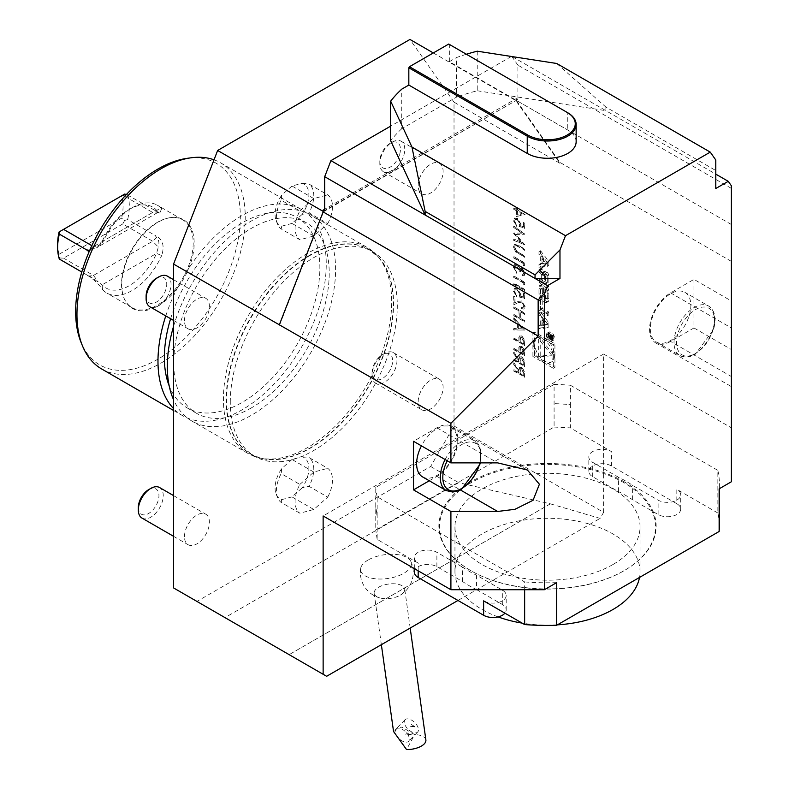 <?xml version="1.0" encoding="UTF-8"?>
<svg xmlns="http://www.w3.org/2000/svg" width="789" height="789" viewBox="0 0 789 789"><rect width="100%" height="100%" fill="white"/><g stroke="black" fill="none" stroke-linecap="round" stroke-linejoin="round"><path stroke-width="0.59" stroke-dasharray="3.94 2.96" d="M513.925 359.005L513.925 360.129L524.833 366.431L524.685 360.967L521.914 356.835L519.902 356.579L518.965 359.597L513.925 352.062L513.925 353.452L518.965 360.987L518.965 361.904L513.925 359.005L513.925 360.129M513.925 338.008L513.925 339.142L524.833 345.444L524.665 340.01L521.904 335.996L519.892 335.719L519.142 336.913L518.965 340.917L513.925 338.008L513.925 339.142M513.925 314.436L513.925 315.57L524.833 321.863L524.833 320.738L520.355 318.154L520.355 311.694L524.833 314.278L524.833 313.144L513.925 306.852L513.925 307.976L519.241 311.044L519.241 317.503L513.925 314.436L513.925 315.57M521.785 302.019L523.995 306.033L523.294 307.68L521.48 307.493L521.48 308.627L524.113 308.903L525.109 306.615L521.874 300.944L517.959 301.23L515.049 302.7L515.049 296.842L513.925 296.191L513.925 304.751L518.442 302.473L521.785 302.019L523.995 306.033M519.379 296.763L524.833 298.617L524.833 293.449L523.718 292.808L523.718 297.088L520.848 296.112L521.056 294.751L517.485 288.725L514.684 288.389L513.649 290.894L516.726 296.516L514.763 291.476L515.582 289.662L517.535 289.879L519.941 294.307L519.063 296.94L524.833 298.617M513.925 283.113L513.925 284.247L524.833 290.539L524.833 289.415L513.925 283.113L513.925 284.247M523.718 282.797L523.718 284.73L524.833 284.642L524.833 282.304L513.925 276.012L513.925 277.146L523.718 282.797L523.718 284.73M522.288 269.374L523.995 272.895L523.373 274.394L522.318 274.562L522.318 275.686L524.192 275.657L525.109 273.556L522.279 268.24L520.04 268.418L517.17 264.64L514.714 264.414L513.649 266.968L516.864 273.024L514.763 267.589L515.552 265.607L517.071 265.715L519.379 270.923L520.503 271.574L521.273 269.286L522.288 269.374L523.995 272.895M523.679 273.073L523.058 274.582L522.002 274.74L522.002 275.864L523.886 275.834L524.803 273.734L521.963 268.418L519.724 268.595L520.454 268.043L519.724 268.595L519.103 266.514M523.718 263.418L523.718 265.351L524.833 265.262L524.833 262.934L513.925 256.632L513.925 257.766L523.718 263.418L523.718 265.351M515.947 251.77L524.833 257.125L524.833 255.991L516.844 251.326L514.763 247.213L515.464 245.635L516.608 245.557L524.833 250.182L524.833 249.048L518.245 245.241L514.586 244.373L513.649 246.503L515.631 251.947L524.833 257.125M521.795 242.371L513.925 239.028L513.925 240.172L524.833 244.797L515.888 234.274L524.833 234.096L513.925 226.118L513.925 227.252L521.766 232.992L513.925 233.258L521.795 242.371L513.925 239.028M519.379 226.364L524.833 228.218L524.833 223.05L523.718 222.409L523.718 226.69L520.848 225.713L521.056 224.352L517.485 218.326L514.684 217.991L513.649 220.506L516.726 226.118L514.763 221.078L515.582 219.263L517.535 219.48L519.941 223.908L519.063 226.542L524.833 228.218M516.44 210.456L516.44 216.433L525.109 214.559L517.564 209.973L517.564 208.523L516.44 207.872L516.44 209.332L513.925 207.872L513.925 209.006L516.44 210.456L516.44 216.433M542.23 317.277L540.534 315.117L540.534 312.188L548.858 322.839L548.858 326.902L540.534 327.948L540.534 325.009L542.23 324.802L542.23 317.277L540.672 318.184L538.976 316.014L540.534 315.117M547.951 334.25A4.626 2.673 60 0 1 548.907 332.13A4.626 2.673 60 0 1 553.533 334.802A4.626 2.673 60 0 1 553.533 340.148A4.626 2.673 60 0 1 549.972 338.905A4.626 2.673 60 0 1 547.951 334.25M542.211 300.589L542.211 308.262L548.858 312.109L548.858 314.88L540.534 310.067L540.534 299.613L542.211 300.589L540.652 301.487L540.652 309.16L542.211 308.262M546.994 287.433A2.298 1.331 60 0 1 548.582 289.81A16.322 9.419 60 0 1 548.858 292.897L548.858 298.203A16.322 9.419 60 0 1 548.582 300.964A2.298 1.331 60 0 1 548.148 301.625A2.298 1.331 60 0 1 546.994 301.516L542.398 298.863A2.298 1.331 60 0 1 540.81 296.486A16.322 9.419 60 0 1 540.534 293.39L540.534 288.084A16.322 9.419 60 0 1 540.81 285.322A2.298 1.331 60 0 1 541.254 284.661A2.298 1.331 60 0 1 542.398 284.78L545.11 286.348L545.11 293.449L543.917 292.758L543.917 288.429L543.246 288.044A1.46 0.848 60 0 0 542.516 287.965A1.46 0.848 60 0 0 542.211 288.636L542.211 294.78A1.46 0.848 60 0 0 543.246 296.575L546.146 298.252A1.46 0.848 60 0 0 546.885 298.321A1.46 0.848 60 0 0 547.181 297.65L547.181 291.506A1.46 0.848 60 0 0 546.461 289.948L546.461 287.117L546.994 287.433L545.436 288.33A2.298 1.331 60 0 1 547.024 290.707A16.322 9.419 60 0 1 547.3 293.794L547.3 299.1A16.322 9.419 60 0 1 547.024 301.862A2.298 1.331 60 0 1 546.59 302.532A2.298 1.331 60 0 1 545.436 302.414L540.84 299.761A2.298 1.331 60 0 1 539.252 297.384A16.322 9.419 60 0 1 538.976 294.297L538.976 288.991A16.322 9.419 60 0 1 539.252 286.229A2.298 1.331 60 0 1 539.696 285.559A2.298 1.331 60 0 1 540.84 285.677L543.552 287.245L543.552 294.346L542.359 293.656L542.359 289.326L541.688 288.942L543.246 288.044M546.994 272.353A2.298 1.331 60 0 1 548.582 274.73A16.322 9.419 60 0 1 548.858 277.817L548.858 286.673L540.534 281.87L540.534 279.089L542.832 280.42L542.832 273.911A1.46 0.848 60 0 0 541.796 272.126L540.534 271.396L540.534 268.615L541.806 269.355A2.298 1.331 60 0 1 543.384 271.732A16.322 9.419 60 0 1 543.631 273.655L543.828 273.773A16.322 9.419 60 0 1 544.075 272.126A2.298 1.331 60 0 1 544.509 271.465A2.298 1.331 60 0 1 545.653 271.574L546.994 272.353L545.436 273.25A2.298 1.331 60 0 1 547.024 275.627A16.322 9.419 60 0 1 547.3 278.714L547.3 287.571L538.976 282.768L538.976 279.987L541.274 281.318L541.274 274.819L542.832 273.911M540.534 250.744L548.858 261.406L548.858 265.469L540.534 266.504L540.534 263.575L542.23 263.368L542.23 255.843L540.534 253.673L540.534 250.744L538.976 251.642L547.3 262.303L548.858 261.406M534.469 355.592L534.469 331.962L554.923 343.777L554.923 367.398L534.469 355.592L532.91 356.49L532.91 332.859L534.469 331.962M433.309 52.942L515.888 100.617L559.973 163.333L454.02 102.156L454.02 426.001L430.646 466.486L196.934 601.415L173.56 587.923M693.965 279.375L693.965 327.948L670.591 341.44A29.745 17.171 120 0 1 655.718 342.919A29.745 17.171 120 0 1 651.162 319.081A29.745 17.171 120 0 1 670.591 292.867L693.965 279.375L731.354 300.964L731.354 376.521C731.354 394.165 731.354 384.608 731.354 376.521L731.354 427.796L603.595 354.034L603.595 512.357L454.02 426.001M513.925 329.782L524.833 330.098L513.925 317.829L513.925 319.062L517.426 322.938L517.426 328.648L513.925 328.54L513.619 329.96L524.833 330.098M513.925 348.343L513.925 349.478L524.833 355.77L524.665 350.336L521.904 346.332L519.892 346.055L519.142 347.249L518.965 351.253L513.925 348.343L513.925 349.478M513.925 369.656L513.925 370.791L524.833 377.083L524.685 371.629L521.914 367.487L519.902 367.23L518.965 370.248L513.925 362.713L513.925 364.114L518.965 371.649L518.965 372.566L513.925 369.656L513.925 370.791M414.314 572.084A13.226 7.634 180 0 1 422.47 565.032A13.226 7.634 180 0 1 436.879 566.689L462.62 581.552A110.618 63.86 0 0 0 476.576 589.61L476.576 575.22L502.317 590.083A13.226 7.634 180 0 1 506.193 595.478A13.226 7.634 180 0 1 498.027 602.53A13.226 7.634 180 0 1 483.627 600.873M462.62 581.552L462.62 567.163A110.618 63.86 0 0 0 476.576 575.22M184.468 320.748A17.624 10.178 -60 0 1 192.161 303.015A17.624 10.178 -60 0 1 205.751 298.291A17.624 10.178 -60 0 1 208.444 312.444A17.624 10.178 -60 0 1 188.117 328.826A17.624 10.178 -60 0 1 184.468 320.748M418.18 185.819A17.624 10.178 -60 0 1 425.873 168.077A17.624 10.178 -60 0 1 439.463 163.353A17.624 10.178 -60 0 1 442.156 177.505A17.624 10.178 -60 0 1 421.829 193.887A17.624 10.178 -60 0 1 418.18 185.819M184.468 536.648A17.624 10.178 -60 0 1 192.112 518.965A17.624 10.178 -60 0 1 205.751 514.181A17.624 10.178 -60 0 1 205.751 534.538A17.624 10.178 -60 0 1 188.117 544.716A17.624 10.178 -60 0 1 184.468 536.648M418.18 401.709A17.624 10.178 -60 0 1 426.869 382.99A17.624 10.178 -60 0 1 439.463 379.253A17.624 10.178 -60 0 1 439.463 399.609A17.624 10.178 -60 0 1 421.829 409.787A17.624 10.178 -60 0 1 418.18 401.709M454.02 102.156L409.945 39.45M327.721 223.662A26.441 15.267 120 0 0 327.721 194.863L309.022 184.064A26.441 15.267 120 0 1 309.022 212.862L327.721 223.662L313.795 236.01L299.859 239.748L281.16 228.948A26.441 15.267 120 0 1 277.629 224.293A26.441 15.267 120 0 1 281.16 200.15L299.859 210.939A26.441 15.267 120 0 0 299.859 239.748M327.721 497.129A26.441 15.267 120 0 0 327.721 468.331L309.022 457.531A26.441 15.267 120 0 1 309.022 486.33L327.721 497.129L313.795 509.477L299.859 513.215L281.16 502.415A26.441 15.267 120 0 1 277.629 497.76A26.441 15.267 120 0 1 281.16 473.617L299.859 484.416A26.441 15.267 120 0 0 299.859 513.215M230.28 402.252A118.103 68.189 -60 0 1 313.795 257.599A118.103 68.189 -60 0 1 372.842 251.75A118.103 68.189 -60 0 1 372.842 388.129A118.103 68.189 -60 0 1 254.739 456.318A118.103 68.189 -60 0 1 230.28 402.252M299.859 484.416L313.795 472.059L327.721 468.331M550.337 503.855L289.149 654.653L224.983 617.609L458.695 482.671L550.347 503.836L289.139 654.643L326.626 676.291M165.769 315.916A118.991 68.702 -60 0 1 301.615 209.608A118.991 68.702 -60 0 1 319.851 304.958A118.991 68.702 -60 0 1 242.115 409.807A118.991 68.702 -60 0 1 182.624 415.704A118.991 68.702 -60 0 1 173.56 408.564M101.603 368.927A118.991 68.702 120 0 0 161.094 363.029A118.991 68.702 120 0 0 238.83 258.181A118.991 68.702 120 0 0 220.595 162.83A118.991 68.702 120 0 0 214.026 159.802M173.56 326.34A118.991 68.702 -60 0 1 310.965 215.012A118.991 68.702 -60 0 1 329.2 310.353A118.991 68.702 -60 0 1 251.464 415.211A118.991 68.702 -60 0 1 191.974 421.099A118.991 68.702 -60 0 1 173.56 399.727M307.562 253.289A118.991 68.702 120 0 0 229.826 358.137A118.991 68.702 120 0 0 248.062 453.488A118.991 68.702 120 0 0 260.419 458.123A118.991 68.702 120 0 0 307.562 447.59A118.991 68.702 120 0 0 381.876 353.087A118.991 68.702 120 0 0 377.25 255.764A118.991 68.702 120 0 0 367.053 247.391A118.991 68.702 120 0 0 307.562 253.289M299.859 210.939L313.795 198.591L327.721 194.863M251.464 407.834A109.957 63.485 -60 0 1 196.491 413.278A109.957 63.485 -60 0 1 196.491 286.318A109.957 63.485 -60 0 1 306.448 222.833A109.957 63.485 -60 0 1 323.303 310.935A109.957 63.485 -60 0 1 251.464 407.834M121.782 284.977A51.186 29.558 -60 0 1 170.897 217.577A51.186 29.558 -60 0 1 183.581 278.862A51.186 29.558 -60 0 1 124.169 298.518A51.186 29.558 -60 0 1 121.782 284.977M187.358 158.303A116.447 67.233 -60 0 1 238.959 234.58A116.447 67.233 -60 0 1 157.978 359.153A116.447 67.233 -60 0 1 81.07 342.416M170.611 318.707A109.957 63.485 -60 0 1 297.098 217.439A109.957 63.485 -60 0 1 313.953 305.54A109.957 63.485 -60 0 1 242.115 402.429A109.957 63.485 -60 0 1 187.141 407.883A109.957 63.485 -60 0 1 169.191 385.89M323.135 211.383L515.888 100.617M224.983 617.609L196.934 601.415M430.646 466.486L458.695 482.671M368.157 559.983A25.603 11.993 -8 0 0 360.642 568.544A25.603 11.993 -8 0 0 387.646 578.515A25.603 11.993 -8 0 0 410.872 561.492A25.603 11.993 -8 0 0 393.376 554.272A25.603 11.993 -8 0 0 368.157 559.983M279.513 325.246L323.589 211.639M689.29 315.344A28.641 16.539 120 0 0 684.911 292.344A28.641 16.539 120 0 0 670.591 293.764A28.641 16.539 120 0 0 651.882 319.003A28.641 16.539 120 0 0 656.27 341.962A28.641 16.539 120 0 0 689.29 315.344M422.559 476.891A28.641 16.539 120 0 0 455.578 450.272A28.641 16.539 120 0 0 451.2 427.283A28.641 16.539 120 0 0 436.879 428.693A28.641 16.539 120 0 0 421.434 445.864M466.398 54.254A171.874 99.227 0 0 0 456.436 57.587L456.436 97.165L401.749 128.735L401.749 89.157M477.227 51.186L477.227 90.765A171.874 99.227 0 0 0 456.436 97.165M576.148 141.734A28.641 16.539 0 0 0 567.755 130.047L449.345 61.68L456.436 57.587M477.227 90.765L605.873 110.667L605.873 107.067L715.781 170.523L715.781 159.989M556.718 63.485L605.873 107.067M401.749 128.735A171.874 99.227 0 0 0 390.663 140.738M512.219 56.601L715.781 174.122L715.781 170.523M715.781 174.122L715.781 188.512M449.345 61.68L449.345 44.401L567.755 112.768L567.755 130.047M448.724 44.046L449.345 44.401M676.824 503.727A13.226 7.634 180 0 1 680.7 509.122A13.226 7.634 180 0 1 672.534 516.174A13.226 7.634 180 0 1 658.125 514.517L632.384 499.654A110.618 63.86 0 0 0 618.438 491.596L592.687 476.734A13.226 7.634 180 0 1 588.821 471.339A13.226 7.634 180 0 1 596.977 464.287A13.226 7.634 180 0 1 611.386 465.944L676.824 503.727L676.824 489.328A13.226 7.634 180 0 1 680.7 494.723A13.226 7.634 180 0 1 672.534 501.774A13.226 7.634 180 0 1 658.125 500.127L632.384 485.265A110.618 63.86 0 0 0 618.438 477.207L592.687 462.344A13.226 7.634 180 0 1 588.821 456.949A13.226 7.634 180 0 1 596.977 449.898A13.226 7.634 180 0 1 611.386 451.545L570.368 427.865L570.368 404.471L554.095 403.662A171.874 99.227 180 0 1 570.368 404.471L570.368 385.229L717.852 470.372L717.852 513.018A171.874 99.227 180 0 1 719.371 526.214M618.438 491.596L618.438 477.207M632.384 499.654L632.384 485.265M476.576 589.61L502.317 604.473A13.226 7.634 180 0 1 506.193 609.867A13.226 7.634 180 0 1 504.901 613.161M524.646 589.718L524.646 581.917L377.162 496.774L377.162 516.016L375.761 506.627A171.874 99.227 0 0 0 377.162 516.016L377.162 539.41L418.18 563.09A13.226 7.634 180 0 1 414.314 557.695A13.226 7.634 180 0 1 422.47 550.643A13.226 7.634 180 0 1 436.879 552.3L462.62 567.163M717.852 470.372A171.874 99.227 180 0 1 719.371 483.568A171.874 99.227 180 0 1 719.134 488.835M556.61 582.657A171.874 99.227 180 0 1 524.646 581.917M375.761 506.627L375.761 487.375L554.095 384.421L554.095 427.056L375.761 530.011L375.761 506.627M377.162 496.774A171.874 99.227 180 0 1 375.761 487.375M717.852 513.018L676.824 489.328M554.095 384.421A171.874 99.227 180 0 1 570.368 385.229M377.162 539.41L375.761 530.011M554.095 427.056L570.368 427.865M624.316 481.862A108.635 62.716 0 0 0 470.688 481.862A108.635 62.716 0 0 0 470.688 570.555A108.635 62.716 0 0 0 624.316 570.555A108.635 62.716 0 0 0 624.316 481.862M550.347 503.836L600.104 518.403L603.595 512.357M457.975 600.459L600.104 518.403M693.965 327.948L731.354 349.537M655.718 342.919L731.354 386.58L731.354 376.521L670.591 341.44M429.265 480.767L436.879 476.378A29.745 17.171 120 0 0 456.308 450.164A29.745 17.171 120 0 0 451.752 426.326A29.745 17.171 120 0 0 436.879 427.796L413.505 441.288M731.354 185.75L731.354 300.964M731.354 427.796L731.354 481.773M731.354 224.5L516.341 100.361L516.341 98.556L324.693 209.203M731.354 261.376L559.973 162.426L516.341 100.361M731.354 188.384L517.9 65.142L517.9 99.463L516.341 98.556M511.666 56.275L517.9 65.142M559.973 163.333L559.973 162.426M517.9 99.463L324.693 211.008M511.351 56.463L390.663 126.141M603.595 354.034L323.135 515.957M124.731 196.303L152.681 212.448L156.035 213.188L158.333 211.985L158.392 212.714L159.763 213.129L161.656 208.671L156.547 210.219L158.333 211.985C159.496 213.069 158.914 213.02 156.587 211.837L154.95 210.407L159.763 213.129M122.768 223.958L124.623 220.437L121.624 218.149L59.096 254.245L59.579 257.993L63.564 258.141L122.768 223.958L152.681 241.237L158.333 247.095L156.547 253.397A46.709 26.974 -60 0 1 102.087 284.839L89.571 276.032L86.612 274.809C93.299 278.941 98.615 283.882 102.58 289.632L102.087 284.839L156.547 253.397L161.656 255.518C164.901 245.626 162.672 238.909 154.95 235.349L156.587 237.341C158.914 239.797 159.486 243.051 158.333 247.095M63.564 258.141L93.477 275.42L98.152 281.841M59.096 231.936L121.624 195.84A46.275 26.718 -60 0 1 121.624 218.149M59.096 254.245A46.275 26.718 -60 0 1 57.646 243.929M121.624 195.84L124.623 194.104M91.83 245.675L93.477 246.632L98.152 246.72L102.087 241.661A46.709 26.974 -60 0 1 129.317 209.391A46.709 26.974 -60 0 1 156.547 210.219L102.087 241.661L102.58 242.785L89.098 251.77M157.415 212.695L97.964 246.937M89.571 250.527L97.451 247.46M154.95 210.407L126.477 194.429M124.623 220.437L127.65 219.589L154.95 235.349M127.65 194.636A50.683 29.262 -60 0 1 129.317 206.146A50.683 29.262 -60 0 1 127.65 219.589M102.58 289.632A50.683 29.262 120 0 0 106.781 293.035A50.683 29.262 120 0 0 161.656 255.518M86.612 274.809L81.79 272.018M59.313 259.039L59.579 257.993M161.656 208.671A50.683 29.262 120 0 0 157.455 205.258A50.683 29.262 120 0 0 132.118 207.773A50.683 29.262 120 0 0 102.58 242.785M193.197 243.032A50.683 29.262 -60 0 1 171.075 294.031A50.683 29.262 -60 0 1 132.019 307.611A50.683 29.262 -60 0 1 123.883 297.818A50.683 29.262 -60 0 1 121.526 284.415A50.683 29.262 -60 0 1 170.148 217.685A50.683 29.262 -60 0 1 182.703 219.835A50.683 29.262 -60 0 1 193.197 243.032M379.213 357.092A14.587 8.423 120 0 0 372.033 372.586A14.587 8.423 120 0 0 382.349 378.542A14.587 8.423 120 0 0 392.656 360.681A14.587 8.423 120 0 0 382.349 354.725A14.587 8.423 120 0 0 379.213 357.092M380.712 356.342A17.624 10.178 120 0 0 372.033 375.071A17.624 10.178 120 0 0 375.682 383.138A17.624 10.178 120 0 0 393.317 372.96A17.624 10.178 120 0 0 393.317 352.604A17.624 10.178 120 0 0 384.499 353.482A17.624 10.178 120 0 0 380.712 356.342M138.322 507.514A14.587 8.423 120 0 0 148.638 513.471A14.587 8.423 120 0 0 158.944 495.61A14.587 8.423 120 0 0 148.638 489.653M141.971 518.077A17.624 10.178 120 0 0 159.595 507.899A17.624 10.178 120 0 0 159.595 487.543M399.658 154.309A14.587 8.423 120 0 0 390.141 143.322A14.587 8.423 120 0 0 379.825 161.183A14.587 8.423 120 0 0 388.119 168.077A14.587 8.423 120 0 0 399.658 154.309M403.8 155.364A17.624 10.178 120 0 0 401.098 141.211A17.624 10.178 120 0 0 392.291 142.079A17.624 10.178 120 0 0 379.825 163.668A17.624 10.178 120 0 0 383.474 171.746A17.624 10.178 120 0 0 403.8 155.364M149.762 306.674A17.624 10.178 120 0 0 170.079 290.293A17.624 10.178 120 0 0 167.386 276.14M146.113 296.122A14.587 8.423 120 0 0 154.407 303.015A14.587 8.423 120 0 0 165.946 289.247A14.587 8.423 120 0 0 156.419 278.261M404.185 591.543A15.425 7.219 -8 0 0 404.708 589.077A15.425 7.219 -8 0 0 388.425 584.067A15.425 7.219 -8 0 0 374.154 593.358A15.425 7.219 -8 0 0 379.864 597.944A15.425 7.219 -8 0 0 400.477 595.054A15.425 7.219 -8 0 0 404.185 591.543M393.543 731.492L401.749 727.044L414.679 734.628L406.532 749.55M425.882 739.944A15.425 7.219 -8 0 0 414.679 734.628M395.555 729.588A8.817 4.734 -135.7 0 1 395.97 729.016A8.817 4.734 -135.7 0 1 405.585 731.798A8.817 4.734 -135.7 0 1 408.584 741.335A8.817 4.734 -135.7 0 1 399.451 739.007A8.817 4.734 -135.7 0 1 395.555 729.588M404.649 720.278A8.817 4.734 -135.7 0 1 405.073 719.706A8.817 4.734 -135.7 0 1 414.679 722.487A8.817 4.734 -135.7 0 1 417.677 732.024A8.817 4.734 -135.7 0 1 408.554 729.697A8.817 4.734 -135.7 0 1 404.649 720.278M412.213 734.036L405.793 734.746L406.384 732.853L412.213 734.036A8.817 4.132 -8 0 1 405.793 734.746M410.428 726.265L415.931 727.241L411.039 724.332L410.428 726.265A8.817 4.132 -8 0 1 415.931 727.241M313.795 198.591L291.979 185.997L302.177 183.265A23.897 13.798 -60 0 1 302.177 214.371L309.022 212.862M302.177 183.265L309.022 184.064M291.979 185.997L281.772 195.041L281.16 200.15M313.795 236.01L291.979 223.415L302.177 214.371M291.979 223.415L281.772 226.157A23.897 13.798 -60 0 1 276.189 220.782A23.897 13.798 -60 0 1 281.772 195.041M281.772 226.157L281.16 228.948M313.795 472.059L291.979 459.464L302.177 456.732A23.897 13.798 -60 0 1 302.177 487.839L309.022 486.33M302.177 456.732L309.022 457.531M291.979 459.464L281.772 468.508L281.16 473.617M313.795 509.477L291.979 496.892L302.177 487.839M291.979 496.892L281.772 499.624A23.897 13.798 -60 0 1 276.189 494.249A23.897 13.798 -60 0 1 281.772 468.508M281.772 499.624L281.16 502.415M557.389 624.858A92.55 53.435 180 0 1 522.14 623.113M498.096 616.909A92.55 53.435 180 0 1 454.957 571.729A92.55 53.435 180 0 1 547.507 518.294A92.55 53.435 180 0 1 640.047 571.729A92.55 53.435 180 0 1 639.524 577.43M612.945 564.529A92.55 53.435 180 0 1 512.091 576.118A92.55 53.435 180 0 1 454.957 526.746A92.55 53.435 180 0 1 547.507 473.321A92.55 53.435 180 0 1 640.047 526.746A92.55 53.435 180 0 1 612.945 564.529M623.852 570.832A107.975 62.331 180 0 1 471.161 570.832A107.975 62.331 180 0 1 471.161 482.671A107.975 62.331 180 0 1 623.852 482.671A107.975 62.331 180 0 1 623.852 570.832L624.316 570.555M532.91 332.859L553.365 344.675L553.365 368.295L532.91 356.49M553.365 368.295L554.923 367.398M553.365 344.675L554.923 343.777M533.216 344.852A14.024 8.097 60 0 1 536.125 338.432A14.024 8.097 60 0 1 550.15 346.529A14.024 8.097 60 0 1 550.15 362.733A14.024 8.097 60 0 1 539.341 358.975A14.024 8.097 60 0 1 533.216 344.852M534.774 343.955A14.024 8.097 60 0 1 537.684 337.534A14.024 8.097 60 0 1 551.708 345.631A14.024 8.097 60 0 1 551.708 361.826A14.024 8.097 60 0 1 540.899 358.068A14.024 8.097 60 0 1 534.774 343.955M553.641 354.853L540.218 356.046L540.218 338.146L553.641 354.853L552.083 355.75L538.67 356.944L540.218 356.046M538.67 356.944L538.67 339.053L552.083 355.75M538.67 339.053L540.218 338.146M547.586 262.698L543.542 257.53L543.542 263.201L547.586 262.698L546.027 263.595L541.984 258.427L543.542 257.53M541.984 258.427L541.984 264.098L546.027 263.595M541.984 264.098L543.542 263.201M547.3 262.303L547.3 266.366L538.976 267.402L538.976 264.473L540.672 264.266L540.672 256.741L538.976 254.581L538.976 251.642M538.976 254.581L540.534 253.673M540.672 256.741L542.23 255.843M540.672 264.266L542.23 263.368M538.976 264.473L540.534 263.575M538.976 267.402L540.534 266.504M547.3 266.366L548.858 265.469M543.828 273.773L542.28 274.671A16.322 9.419 60 0 1 542.516 273.024A2.298 1.331 60 0 1 542.95 272.363A2.298 1.331 60 0 1 544.094 272.481L545.436 273.25M542.28 274.671L543.631 273.655M541.274 274.819A1.46 0.848 60 0 0 540.238 273.024L538.976 272.294L538.976 269.522L540.248 270.252A2.298 1.331 60 0 1 541.826 272.629A16.322 9.419 60 0 1 542.073 274.552M538.976 269.522L540.534 268.615M538.976 272.294L540.534 271.396M541.274 281.318L542.832 280.42M538.976 279.987L540.534 279.089M538.976 282.768L540.534 281.87M547.3 287.571L548.858 286.673M545.623 283.833L542.832 282.215L544.39 281.318L544.39 274.819A1.46 0.848 60 0 1 544.686 274.148A1.46 0.848 60 0 1 545.426 274.217L546.146 274.631A1.46 0.848 60 0 1 547.181 276.426L547.181 282.935L545.623 283.833L545.623 277.333L547.181 276.426M542.832 282.215L542.832 275.716A1.46 0.848 60 0 1 543.128 275.045A1.46 0.848 60 0 1 543.868 275.114L545.426 274.217M545.623 277.333A1.46 0.848 60 0 0 544.588 275.539L543.868 275.114M544.39 281.318L547.181 282.935M546.461 289.948L544.903 290.845L544.903 288.015L545.436 288.33M544.903 288.015L546.461 287.117M544.903 290.845A1.46 0.848 60 0 1 545.623 292.413L547.181 291.506M541.688 288.942A1.46 0.848 60 0 0 540.958 288.863A1.46 0.848 60 0 0 540.652 289.533L540.652 295.678A1.46 0.848 60 0 0 541.688 297.473L544.588 299.149A1.46 0.848 60 0 0 545.327 299.218A1.46 0.848 60 0 0 545.623 298.548L545.623 292.413M542.359 289.326L543.917 288.429M542.359 293.656L543.917 292.758M543.552 294.346L545.11 293.449M543.552 287.245L545.11 286.348M540.652 309.16L547.3 313.006L547.3 315.778L538.976 310.974L538.976 300.52L540.652 301.487M538.976 300.52L540.534 299.613M538.976 310.974L540.534 310.067M547.3 315.778L548.858 314.88M547.3 313.006L548.858 312.109M547.014 335.503A3.748 2.16 60 0 1 547.793 333.796A3.748 2.16 60 0 1 551.541 335.956A3.748 2.16 60 0 1 551.541 340.276A3.748 2.16 60 0 1 548.651 339.28A3.748 2.16 60 0 1 547.014 335.503M548.572 334.605A3.748 2.16 60 0 1 549.351 332.889A3.748 2.16 60 0 1 553.099 335.059A3.748 2.16 60 0 1 553.099 339.378A3.748 2.16 60 0 1 550.209 338.373A3.748 2.16 60 0 1 548.572 334.605M546.392 335.147A4.626 2.673 60 0 1 547.349 333.027A4.626 2.673 60 0 1 551.975 335.7A4.626 2.673 60 0 1 551.975 341.045A4.626 2.673 60 0 1 548.414 339.803A4.626 2.673 60 0 1 546.392 335.147M549.578 337.367L547.813 334.072L549.608 336.489L552.27 335.147L553.375 337.15L553.375 338.846L549.371 336.538L551.136 337.081L549.371 333.175L551.166 335.591L552.27 335.147L550.712 336.045L551.817 339.743L547.813 337.436L549.578 337.978L551.136 336.459M549.608 336.489L550.712 336.045L549.608 336.489M549.42 336.084L550.978 335.177M547.813 334.072L549.371 333.175M547.813 334.625L549.371 333.717M549.578 337.978L551.136 337.081M547.813 336.952L549.371 336.055M547.813 337.436L549.371 336.538M551.817 339.743L553.375 338.846M552.902 338.096L552.902 336.844A0.917 0.533 -120 0 0 551.61 336.094L551.6 337.347L552.902 338.096L551.343 338.994L551.343 337.741A0.917 0.533 -120 0 0 550.051 337.002L550.051 338.244L551.6 337.347M551.343 338.994L550.051 338.244M538.976 316.014L538.976 313.085L547.3 323.737L547.3 327.8L538.976 328.845L538.976 325.916L540.672 325.699L540.672 318.184M540.672 325.699L542.23 324.802M538.976 325.916L540.534 325.009M538.976 328.845L540.534 327.948M547.3 327.8L548.858 326.902M547.3 323.737L548.858 322.839M538.976 313.085L540.534 312.188M547.586 324.131L543.542 318.963L543.542 324.634L547.586 324.131L546.027 325.029L541.984 319.861L543.542 318.963M541.984 319.861L541.984 325.541L546.027 325.029M541.984 325.541L543.542 324.634M516.134 216.61L525.109 214.559M524.803 214.509L517.564 209.973M517.249 210.15L517.564 208.523M517.249 208.7L516.44 207.872M516.134 208.059L516.44 209.332M516.134 209.509L513.925 207.872M513.619 208.059L513.925 209.006M513.619 209.184L516.134 210.633M517.249 215.032L517.249 211.284L521.983 214.016L517.249 215.032L517.564 211.107L522.298 213.839L517.564 214.855M524.517 228.396L524.833 223.05M524.517 223.228L523.718 222.409M523.403 222.587L523.718 226.69M523.403 226.867L520.848 225.713M520.533 225.891L521.056 224.352M520.75 224.53L517.485 218.326M517.18 218.504L514.369 218.168L513.649 220.506M513.333 220.683L516.726 226.118M516.41 226.295L516.726 224.993M516.41 225.171L514.763 221.078M514.458 221.265L515.276 219.45L517.535 219.48M517.219 219.658L519.941 223.908M519.626 224.086L519.063 226.542M513.619 239.205L513.925 240.172M513.619 240.349L524.833 244.797M524.517 244.817L515.888 234.274M515.572 234.451L524.833 234.254M524.517 234.274L513.925 226.118M513.619 226.295L513.925 227.252M513.619 227.429L521.766 232.992M521.46 233.169L513.925 233.002M513.619 233.445L521.48 242.548M524.517 257.303L524.833 255.991M524.517 256.169L516.844 251.326M516.539 251.513L514.763 247.213M514.458 247.391L515.158 245.813L516.608 245.557M516.292 245.734L524.833 250.182M524.517 250.36L524.833 249.048M524.517 249.225L517.939 245.428L514.28 244.551L513.649 246.503M513.333 246.681L515.631 251.947M523.403 265.538L524.833 265.262M524.517 265.439L524.833 262.934M524.517 263.112L513.925 256.632M513.619 256.819L513.925 257.766M513.619 257.944L523.403 263.595M518.797 266.692L517.17 264.64M516.854 264.818L514.398 264.601L513.649 266.968M513.333 267.146L516.864 273.024M516.548 273.201L516.864 271.889M516.548 272.077L515.355 270.035M515.039 270.213L514.763 267.589M514.458 267.777L515.247 265.785L517.071 265.715M516.765 265.903L519.379 270.923M519.063 271.1L520.503 271.574M520.188 271.751L520.967 269.463L521.973 269.552M523.403 284.908L524.833 284.642M524.517 284.819L524.833 282.304M524.517 282.492L513.925 276.012M513.619 276.189L513.925 277.146M513.619 277.324L523.403 282.975M513.619 284.425L524.833 290.539M524.517 290.727L524.833 289.415M524.517 289.593L513.619 283.3M524.517 298.794L524.833 293.449M524.517 293.626L523.718 292.808M523.403 292.985L523.718 297.088M523.403 297.266L520.848 296.112M520.533 296.289L521.056 294.751M520.75 294.928L517.485 288.725M517.18 288.902L514.369 288.567L513.649 290.894M513.333 291.082L516.726 296.516M516.41 296.694L516.726 295.382M516.41 295.569L514.763 291.476M514.458 291.654L515.276 289.839L517.535 289.879M517.219 290.056L519.941 294.307M519.626 294.484L519.063 296.94M523.679 306.211L522.979 307.858L521.48 307.493M521.164 307.68L521.48 308.627M521.164 308.805L523.797 309.081L525.109 306.615M524.803 306.803L521.874 300.944M521.559 301.122L517.643 301.408L515.049 302.7M514.734 302.877L515.049 296.842M514.734 297.019L513.925 296.191M513.619 296.378L513.925 304.751M513.619 304.929L518.442 302.473M518.126 302.651L521.47 302.197M513.619 315.748L524.833 321.863M524.517 322.05L524.833 320.738M524.517 320.916L520.355 318.154M520.05 318.332L520.355 311.694M520.05 311.872L524.833 314.278M524.517 314.456L524.833 313.144M524.517 313.332L513.925 306.852M513.619 307.029L513.925 307.976M513.619 308.164L519.241 311.044M518.925 311.231L519.241 317.503M518.925 317.691L513.619 314.624M524.517 330.118L513.925 317.829M513.619 318.006L513.925 319.062M513.619 319.239L517.426 322.938M517.111 323.115L517.426 328.648M517.111 328.826L513.925 328.54M513.619 328.717L513.619 329.96M518.225 328.855L518.225 324.358L522.397 328.983L518.225 328.855L518.541 324.18L522.703 328.806L518.541 328.678M513.619 339.319L524.833 345.444M524.517 345.621L524.665 340.01M524.36 340.187L521.904 335.996M521.598 336.183L519.586 335.897L519.142 336.913M518.827 337.09L518.965 340.917M518.649 341.095L513.619 338.195M521.588 337.307L523.403 341.538L523.403 343.846L519.764 341.745L520.336 337.189L521.904 337.13L523.718 341.361L523.718 343.659L520.079 341.568L520.651 337.002L521.904 337.13M513.619 349.655L524.833 355.77M524.517 355.957L524.665 350.336M524.36 350.523L521.904 346.332M521.598 346.509L519.586 346.233L519.142 347.249M518.827 347.426L518.965 351.253M518.649 351.43L513.619 348.521M521.588 347.643L523.403 351.874L523.403 354.172L519.764 352.081L520.336 347.515L521.904 347.466L523.718 351.697L523.718 353.995L520.079 351.894L520.651 347.338L521.904 347.466M513.619 360.317L524.833 366.431M524.517 366.609L524.685 360.967M524.369 361.145L521.914 356.835M521.608 357.013L519.586 356.756L518.965 359.597M518.649 359.774L513.925 352.062M513.619 352.239L513.925 353.452M513.619 353.64L518.965 360.987M518.649 361.175L518.965 361.904M518.649 362.092L513.619 359.182M521.608 358.147L523.403 362.476L523.403 364.834L519.764 362.733L520.365 358.019L521.923 357.969L523.718 362.289L523.718 364.656L520.079 362.555L520.681 357.841L521.923 357.969M513.619 370.968L524.833 377.083M524.517 377.27L524.685 371.629M524.369 371.806L521.914 367.487M521.608 367.674L519.586 367.408L518.965 370.248M518.649 370.426L513.925 362.713M513.619 362.891L513.925 364.114M513.619 364.291L518.965 371.649M518.649 371.826L518.965 372.566M518.649 372.743L513.619 369.834M521.608 368.798L523.403 373.128L523.403 375.485L519.764 373.394L520.365 368.68L521.923 368.621L523.718 372.95L523.718 375.308L520.079 373.207L520.681 368.502L521.923 368.621M310.047 255.439A118.103 68.189 120 0 0 232.893 359.518A118.103 68.189 120 0 0 251.001 454.158A118.103 68.189 120 0 0 369.104 385.969A118.103 68.189 120 0 0 369.104 249.59A118.103 68.189 120 0 0 310.047 255.439M309.722 255.202A118.163 68.219 120 0 0 229.836 369.538A118.163 68.219 120 0 0 262.905 458.636A118.163 68.219 120 0 0 368.808 385.801A118.163 68.219 120 0 0 378.937 257.668A118.163 68.219 120 0 0 309.722 255.202M712.98 329.013A28.641 16.539 -60 0 1 679.95 355.632A28.641 16.539 -60 0 1 679.95 322.553A28.641 16.539 -60 0 1 708.601 306.024A28.641 16.539 -60 0 1 712.98 329.013M713.069 329.851A26.885 15.524 120 0 0 693.077 311.191A26.885 15.524 120 0 0 680.424 353.6A26.885 15.524 120 0 0 713.069 329.851M445.124 459.543A28.641 16.539 -60 0 1 474.889 440.952A28.641 16.539 -60 0 1 479.258 463.952A28.641 16.539 -60 0 1 446.239 490.571M479.87 462.877A26.885 15.524 120 0 0 471.043 441.958A26.885 15.524 120 0 0 447.255 460.776M611.386 465.944L611.386 451.545M592.687 476.734L592.687 462.344M658.125 514.517L658.125 500.127M502.317 604.473L502.317 590.083M436.879 566.689L436.879 552.3M418.18 570.832L418.18 563.09M670.591 292.867L731.354 327.948M436.879 427.796L497.642 462.877M436.879 476.378L460.263 489.88M89.68 250.419L93.477 246.632L152.681 212.448L156.587 211.837M156.587 237.341L152.681 241.237L93.477 275.42L89.571 276.032M547.024 275.627L548.582 274.73M544.094 272.481L545.653 271.574M542.516 273.024L544.075 272.126M541.826 272.629L543.384 271.732M540.248 270.252L541.806 269.355M540.238 273.024L541.796 272.126M547.3 278.714L548.858 277.817M542.832 275.716L544.39 274.819M544.588 275.539L546.146 274.631M547.024 290.707L548.582 289.81M545.623 298.548L547.181 297.65M544.588 299.149L546.146 298.252M541.688 297.473L543.246 296.575M540.652 295.678L542.211 294.78M540.652 289.533L542.211 288.636M540.84 285.677L542.398 284.78M539.252 286.229L540.81 285.322M538.976 288.991L540.534 288.084M538.976 294.297L540.534 293.39M539.252 297.384L540.81 296.486M540.84 299.761L542.398 298.863M545.436 302.414L546.994 301.516M547.024 301.862L548.582 300.964M547.3 299.1L548.858 298.203M547.3 293.794L548.858 292.897M548.907 335.384L550.466 334.487M548.671 335.65L550.229 334.753M551.817 338.047L553.375 337.15M551.343 337.741L552.902 336.844M550.051 337.002L551.61 336.094M301.615 209.608L220.595 162.83M182.624 415.704L173.56 410.467M367.053 247.391L310.965 215.012M248.062 453.488L191.974 421.099M306.448 222.833L297.098 217.439M196.491 413.278L187.141 407.883M260.419 458.123L251.001 454.158L254.739 456.318M377.25 255.764L378.937 257.668L369.104 249.59L372.842 251.75M656.27 341.962L679.95 355.632L686.391 357.111L690.513 356.372L695.385 354.172L713.512 329.634C716.609 318.381 714.972 310.511 708.601 306.024L684.911 292.344M451.2 427.283L474.889 440.952L480.757 449.543L480.264 462.877M588.821 471.339L588.821 456.949M680.7 509.122L680.7 494.723M414.314 568.593L414.314 557.695M506.193 609.867L506.193 595.478M719.371 483.568L719.371 488.687M451.752 426.326L527.387 469.997M156.035 213.188L158.717 212.764M129.317 209.391L132.118 207.773M182.703 219.835L157.455 205.258M132.019 307.611L106.781 293.035M123.883 297.818L124.169 298.518M170.148 217.685L170.897 217.577M372.033 372.586L372.033 375.071M382.349 354.725L384.499 353.482M375.682 383.138L421.829 409.787M393.317 352.604L439.463 379.253M173.56 536.313L188.117 544.716M173.56 495.6L205.751 514.181M379.825 161.183L379.825 163.668M390.141 143.322L392.291 142.079M383.474 171.746L421.829 193.887M401.098 141.211L439.463 163.353M173.56 320.413L188.117 328.826M173.56 279.71L205.751 298.291M360.642 568.534A26.441 26.441 0 0 0 379.864 597.944M400.477 595.054A26.441 26.441 0 0 0 410.872 561.502M410.181 628.064L404.708 589.077M381.363 644.692L374.154 593.358M405.073 719.706L395.97 729.016M417.677 732.024L408.584 741.335M276.189 220.782L277.629 224.293M276.189 494.249L277.629 497.76M640.047 571.729L640.047 526.746M454.957 571.729L454.957 526.746M550.15 362.733L551.708 361.826M536.125 338.432L537.684 337.534M542.95 272.363L544.509 271.465M542.24 274.75L543.799 273.852M543.128 275.045L544.686 274.148M545.327 299.218L546.885 298.321M540.958 288.863L542.516 287.965M539.696 285.559L541.254 284.661M546.59 302.532L548.148 301.625M551.541 340.276L553.099 339.378M547.793 333.796L549.351 332.889M551.975 341.045L553.533 340.148M547.349 333.027L548.907 332.13M549.903 335.927L551.462 335.029M550.239 336.578L551.797 335.68"/><path stroke-width="1.18" d="M450.904 589.718L323.135 515.957L323.135 674.279L173.56 587.923L173.56 264.078L450.904 423.298L538.157 336.045L538.157 299.928L544.39 293.695L544.39 589.718L450.904 589.718L450.904 511.459L497.642 511.459L514.921 509.319L533.068 500.275L539.41 484.229L527.387 469.997L497.642 462.877L450.904 462.877L450.904 423.298M433.309 52.942L409.945 39.45L217.646 150.472L173.56 264.078M173.56 408.564A118.991 68.702 -60 0 1 165.769 315.916M214.026 159.802A118.991 68.702 120 0 0 191.116 157.79A118.991 68.702 120 0 0 101.603 231.532A118.991 68.702 120 0 0 82.5 345.927A118.991 68.702 120 0 0 101.603 368.927L173.56 410.467M173.56 399.727A118.991 68.702 -60 0 1 173.56 326.34M82.5 345.927L81.07 342.416A116.447 67.233 -60 0 1 99.759 230.467A116.447 67.233 -60 0 1 187.358 158.303L191.116 157.79M169.191 385.89A109.957 63.485 -60 0 1 170.611 318.707M217.646 150.472L323.135 211.383M421.434 445.864A28.641 16.539 120 0 0 422.559 476.891L446.239 490.571A28.641 16.539 -60 0 1 445.124 459.543M408.83 67.795L409.461 66.71L527.871 135.077A27.763 16.027 0 0 0 567.133 135.077A27.763 16.027 0 0 0 567.133 112.413L567.755 112.768A28.641 16.539 180 0 1 567.764 112.768A28.641 16.539 180 0 1 576.148 124.465A28.641 16.539 180 0 1 558.464 139.742A28.641 16.539 180 0 1 527.249 136.162L408.83 67.795L408.83 85.064L401.749 89.157A171.874 99.227 0 0 0 390.663 101.16L411.957 147.06L565.496 235.694L710.248 152.119L556.718 63.485L477.227 51.186A171.874 99.227 0 0 0 466.398 54.254M408.83 85.064L527.249 153.431A28.641 16.539 0 0 0 558.464 157.021A28.641 16.539 0 0 0 576.148 141.734L576.148 124.465M565.496 235.694L559.973 249.945L559.973 278.468L535.041 278.468L425.133 215.012L425.133 211.413L411.957 147.06M538.157 299.928L324.693 176.687L330.926 160.631L425.133 215.012L390.663 140.738L390.663 101.16M559.973 278.468L547.507 285.667L544.39 293.695M719.371 488.687L719.371 526.214A171.874 99.227 180 0 1 719.134 531.47L556.61 625.302L556.61 582.657L544.39 589.718M719.134 531.47L719.134 488.835L731.354 481.773L731.354 185.75L728.247 181.322L715.781 188.512L715.781 159.989L710.248 152.119M547.507 285.667L535.041 278.468L535.041 274.868L425.133 211.413M559.973 249.945L535.041 274.868M409.461 66.71L448.724 44.046L567.764 112.768M504.901 613.161A13.226 7.634 180 0 1 483.627 615.272L418.18 577.489A13.226 7.634 180 0 1 414.314 572.084L414.314 568.593M556.61 625.302A171.874 99.227 180 0 1 524.646 624.563L524.646 589.718M483.627 615.272L483.627 600.873L524.646 624.563M323.135 674.279L326.626 676.291L457.975 600.459M429.265 480.767L413.505 489.87L413.505 441.288L450.904 462.877M413.505 489.87L450.904 511.459M512.219 56.601L511.351 56.463M728.247 181.322L715.781 174.122M538.157 336.045L323.135 211.906L279.513 324.348M324.693 209.203L323.135 210.101L324.693 211.008L324.693 176.687M323.135 210.101L323.135 211.906M390.663 126.141L330.926 160.631M81.79 272.018L59.313 259.039A50.683 29.262 -60 0 1 57.646 247.529L57.646 243.929A46.275 26.718 -60 0 1 59.096 231.936L59.579 231.66L59.313 234.096L86.612 249.857L89.68 250.419M126.477 194.429L124.623 194.104L59.579 231.66M122.768 195.179L124.731 196.303M63.564 229.362L91.83 245.675M57.646 247.529A50.683 29.262 -60 0 1 59.313 234.096M89.098 251.77L86.612 249.857M173.56 495.6L159.595 487.543A17.624 10.178 120 0 0 150.788 488.411L148.638 489.653A14.587 8.423 120 0 0 144.643 492.888A14.587 8.423 120 0 0 138.322 507.514L138.322 510A17.624 10.178 120 0 0 141.971 518.077L173.56 536.313M150.788 488.411A17.624 10.178 120 0 0 145.965 492.316A17.624 10.178 120 0 0 138.322 510M173.56 279.71L167.386 276.14A17.624 10.178 120 0 0 158.579 277.018A17.624 10.178 120 0 0 146.113 298.607A17.624 10.178 120 0 0 149.762 306.674L173.56 320.413M158.579 277.018L156.419 278.261A14.587 8.423 120 0 0 146.113 296.122L146.113 298.607M410.181 628.064L425.882 739.944A15.425 7.219 -8 0 1 425.36 742.419A15.425 7.219 -8 0 1 406.532 749.55L393.543 731.492L381.363 644.692M639.524 577.43A92.55 53.435 180 0 1 612.945 609.512A92.55 53.435 180 0 1 557.389 624.858M522.14 623.113A92.55 53.435 180 0 1 498.096 616.909M447.255 460.776A26.885 15.524 120 0 0 451.929 490.936A26.885 15.524 120 0 0 479.357 464.78A26.885 15.524 120 0 0 479.87 462.877M527.871 135.077L527.249 136.162L527.249 153.431M567.755 112.768L567.133 112.413M418.18 577.489L418.18 570.832M460.263 489.88L497.642 511.459M446.239 490.571L452.679 492.05L456.801 491.3L461.664 489.101L479.801 464.563L480.264 462.877"/></g></svg>

